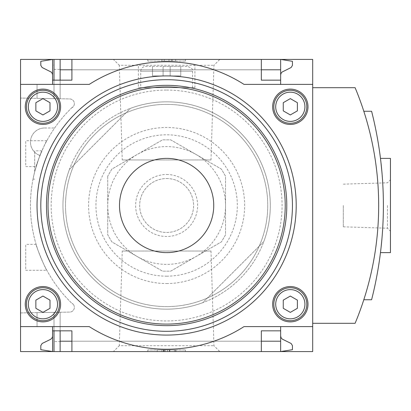 <?xml version="1.0" encoding="UTF-8"?>
<svg xmlns="http://www.w3.org/2000/svg" width="411" height="411" viewBox="0 0 411 411"><rect width="100%" height="100%" fill="white"/><g stroke="black" fill="none" stroke-linecap="round" stroke-linejoin="round"><path stroke-width="0.31" stroke-dasharray="2.06 1.54" d="M34.688 171.777C38.105 160.295 40.509 153.318 41.896 150.842C40.514 153.303 38.11 160.285 34.688 171.777C38.105 160.295 40.509 153.318 41.896 150.842C40.514 153.303 38.11 160.285 34.688 171.777C32.469 181.395 32.469 181.395 34.688 171.777C32.469 181.395 32.469 181.395 34.688 171.777L34.688 150.842L34.688 171.777M46.844 270.289C46.119 270.669 35.248 244.324 36.111 244.375C35.248 244.324 46.13 270.7 46.844 270.289L25.734 270.289L25.734 244.375L25.734 270.289M36.111 166.625C35.248 166.671 46.135 140.3 46.844 140.711C46.119 140.326 35.248 166.676 36.111 166.625L25.734 166.625L25.734 140.711L25.734 166.625M72.382 107.199A136.18 136.18 0 0 0 72.382 303.801L72.382 303.477A135.943 135.943 0 0 0 72.881 303.955A135.943 135.943 0 0 1 72.382 303.477L72.382 303.801A136.18 136.18 0 0 1 72.382 107.199L72.382 107.523L72.382 107.199M72.881 107.045A135.943 135.943 0 0 0 72.382 107.523A135.943 135.943 0 0 1 72.881 107.045A4.711 4.711 0 0 0 69.716 98.923L20.55 98.065L20.55 312.935L69.716 312.077A4.711 4.711 0 0 0 72.881 303.955A4.711 4.711 0 0 1 69.716 312.077L20.55 312.935L20.55 98.065L69.716 98.923A4.711 4.711 0 0 1 72.881 107.045M37.041 326.601L37.041 312.648L60.129 312.247L37.041 312.648L37.041 326.601L52.593 326.601L37.041 326.601L37.041 312.648L37.041 326.601L52.593 326.601L52.593 351.575L52.593 336.023L52.295 337.488L51.231 338.926L42.138 343.483L40.812 345.6L40.812 349.689L52.593 351.575L52.593 326.601L52.593 330.84L52.593 326.601L37.041 326.601M54.005 69.367L60.129 69.367L60.129 98.753L60.129 59.425L54.005 59.425L54.005 98.65L54.005 59.425L52.593 59.425L52.593 84.399L37.041 84.399L37.041 98.352L60.129 98.753L37.041 98.352L54.005 98.65L37.041 98.352L37.041 84.399L52.593 84.399L52.593 65.077L54.005 65.077L54.005 98.65L54.005 65.077M54.005 345.923L54.005 312.35L54.005 345.923L52.593 345.923M60.129 341.633L60.129 312.247L60.129 351.575L60.129 341.207L60.129 341.633L54.005 341.633M60.129 69.367L60.129 98.753L60.129 80.16L71.91 80.16L71.91 59.425L261.339 59.425L261.339 69.793L71.91 69.793M54.005 351.575L54.005 312.35L54.005 351.575L52.593 351.575L280.656 351.575L54.005 351.575L54.005 312.35L54.005 330.84L60.129 330.84L60.129 312.247L60.129 351.575M37.041 98.352L37.041 84.399L52.593 84.399L52.593 80.16L52.593 84.399L37.041 84.399L37.041 98.352M52.593 80.16L54.005 80.16L54.005 98.65L54.005 80.16L60.129 80.16M54.005 330.84L54.005 312.35L54.005 330.84L52.593 330.84L52.593 326.601L89.233 326.601A143.722 143.722 0 0 0 244.021 326.601L312.699 326.601M54.005 80.16L54.005 59.425M52.593 74.977L52.593 59.425L40.812 61.311L40.812 65.4L42.138 67.517L50.995 71.894L52.166 73.24L52.593 74.977L52.593 65.077M113.436 59.425L219.813 59.425L113.436 59.425L119.303 65.292L213.946 65.292L119.303 65.292L122.257 159.961L210.992 159.961L122.257 159.961M20.55 84.399L89.233 84.399A143.722 143.722 0 0 1 244.021 84.399L280.656 84.399L280.656 59.425L280.656 69.793L280.656 59.425L60.129 59.425M113.436 351.575L219.813 351.575L113.436 351.575L119.303 345.708L213.946 345.708L119.303 345.708L122.257 251.039L210.992 251.039L122.257 251.039M280.656 330.84L261.339 330.84L261.339 351.575L71.91 351.575L71.91 330.84L60.129 330.84M20.55 326.601L52.593 326.601M261.339 59.425L71.91 59.425M261.339 351.575L71.91 351.575M52.593 84.399L52.593 59.425L280.656 59.425L292.437 61.311L292.437 65.4L291.116 67.517L282.259 71.894L281.083 73.24L280.656 74.977L280.656 59.425L280.656 74.977M280.656 336.023L280.954 337.488L282.018 338.926L291.116 343.483L292.437 345.6L292.437 349.689L280.656 351.575L280.656 326.601M202.726 302.676A103.664 103.664 0 0 1 69.449 169.399A103.664 103.664 0 0 0 202.726 302.676L263.8 241.601A103.664 103.664 0 0 0 130.523 108.324L69.449 169.399L130.523 108.324A103.664 103.664 0 0 1 263.8 241.601L202.726 302.676M20.55 351.575L312.699 351.575L312.699 59.425L20.55 59.425L20.55 351.575M147.775 351.575L185.474 351.575L147.775 351.575L147.775 349.925L185.474 349.925L147.775 349.925L147.775 351.575M145.422 66.495L187.832 66.495L145.422 66.495C142.56 66.772 140.988 68.344 140.711 71.206L192.543 71.206L140.711 71.206L140.711 87.697L192.543 87.697L140.711 87.697M163.09 66.495L180.763 66.495L163.09 66.495L163.09 75.917L152.491 75.917L152.491 66.495L152.491 75.917L163.09 75.917L163.09 66.495L163.09 75.917L170.159 75.917L170.159 66.495L170.159 75.917L180.763 75.917L180.763 66.495L180.763 75.917L170.159 75.917L170.159 66.495L170.159 75.917L163.09 75.917L163.09 66.495M140.516 64.173L141.913 63.921M146.635 63.176C159.941 61.378 173.267 61.378 186.615 63.176M191.521 63.952L192.738 64.173M192.749 64.173L191.315 63.916M186.635 63.181C173.314 61.378 159.982 61.378 146.65 63.176M140.156 64.239L138.353 64.589L138.353 87.697L194.896 87.697L138.353 87.697M312.699 323.303L355.109 323.303A306.287 306.287 0 0 0 355.109 87.697L312.699 87.697L312.699 323.303L312.699 87.697M147.775 59.425L185.474 59.425L147.775 59.425L147.775 61.075L147.775 59.425M363.812 299.742A306.287 306.287 0 0 0 363.812 111.258A306.287 306.287 0 0 1 363.812 299.742L371.601 299.742A382.857 382.857 0 0 0 371.601 111.258L363.812 111.258M166.625 283.528A78.028 78.028 0 0 0 234.198 166.486A78.028 78.028 0 0 0 99.051 166.486A78.028 78.028 0 0 0 166.625 283.528M185.474 61.075L185.474 59.425L185.474 61.075L147.775 61.075L185.474 61.075M161.913 61.075L161.913 59.425L175.646 59.425L161.913 59.425L161.913 61.075L171.336 61.075L161.913 61.075M164.272 61.075L164.272 59.425L164.272 61.075M168.983 61.075L168.983 59.425L168.983 61.075L175.646 61.075L168.983 61.075L168.983 59.425M175.646 61.075L175.646 59.425M172.312 61.075L172.312 59.425M171.336 61.075L171.336 59.425L171.336 61.075M280.656 84.399L312.699 84.399M280.656 80.16L261.339 80.16L261.339 69.793M380.899 161.975L381.11 163.835M381.932 172.183C383.802 189.486 383.807 221.452 381.932 238.806M381.095 247.283L380.899 249.025M380.899 249.04L381.105 247.181M381.927 238.853C383.797 221.58 383.802 189.512 381.932 172.204M390.45 252.621L390.45 158.379M390.45 205.5L390.45 231.203L390.45 205.5M343.329 205.5L343.329 226.831L343.329 205.5M387.46 205.5L387.46 228.213L387.46 205.5M166.625 85.339A120.161 120.161 0 0 1 270.685 265.578A120.161 120.161 0 0 1 62.564 265.578A120.161 120.161 0 0 1 166.625 85.339M166.625 90.055A115.445 115.445 0 0 1 266.605 263.225A115.445 115.445 0 0 1 66.644 263.225A115.445 115.445 0 0 1 166.625 90.055M42.934 320.708A16.491 16.491 0 0 0 57.216 295.971A16.491 16.491 0 0 0 28.652 295.971A16.491 16.491 0 0 0 42.934 320.708M42.934 321.89A17.668 17.668 0 0 0 58.234 295.386A17.668 17.668 0 0 0 27.629 295.386A17.668 17.668 0 0 0 42.934 321.89M290.32 320.708A16.491 16.491 0 0 0 304.602 295.971A16.491 16.491 0 0 0 276.033 295.971A16.491 16.491 0 0 0 290.32 320.708M290.32 321.89A17.668 17.668 0 0 0 305.62 295.386A17.668 17.668 0 0 0 275.016 295.386A17.668 17.668 0 0 0 290.32 321.89M290.32 123.274A16.491 16.491 0 0 0 304.602 98.537A16.491 16.491 0 0 0 276.033 98.537A16.491 16.491 0 0 0 290.32 123.274M290.32 124.451A17.668 17.668 0 0 0 305.62 97.946A17.668 17.668 0 0 0 275.016 97.946A17.668 17.668 0 0 0 290.32 124.451M42.934 123.274A16.491 16.491 0 0 0 57.216 98.537A16.491 16.491 0 0 0 28.652 98.537A16.491 16.491 0 0 0 42.934 123.274M42.934 124.451A17.668 17.668 0 0 0 58.234 97.946A17.668 17.668 0 0 0 27.629 97.946A17.668 17.668 0 0 0 42.934 124.451M35.865 300.138L35.865 308.301L42.934 312.381L49.998 308.301L49.998 300.138L42.934 296.059L35.865 300.138M35.865 102.699L35.865 110.862L42.934 114.941L49.998 110.862L49.998 102.699L42.934 98.619L35.865 102.699M283.251 102.699L283.251 110.862L290.32 114.941L297.384 110.862L297.384 102.699L290.32 98.619L283.251 102.699M283.251 300.138L283.251 308.301L290.32 312.381L297.384 308.301L297.384 300.138L290.32 296.059L283.251 300.138M166.625 276.182A70.682 70.682 0 0 0 227.838 170.159A70.682 70.682 0 0 0 105.411 170.159A70.682 70.682 0 0 0 166.625 276.182M107.723 176.206L107.723 234.794L111.802 241.863L162.545 271.157L170.704 271.157L221.447 241.863L225.526 234.794L225.526 176.206L221.447 169.137L170.704 139.843L162.545 139.843L111.802 169.137L107.723 176.206L111.802 169.137L162.545 139.843L170.704 139.843L196.078 154.49L221.447 169.137L225.526 176.206L225.526 234.794L221.447 241.863L170.704 271.157L162.545 271.157L111.802 241.863L107.723 234.794L107.723 176.206M196.078 154.49A58.901 58.901 0 0 1 196.078 256.51A58.901 58.901 0 0 1 107.723 205.5A58.901 58.901 0 0 1 196.078 154.49M166.625 174.5A31 31 0 0 1 193.473 221A31 31 0 0 1 139.781 221A31 31 0 0 1 166.625 174.5M185.474 351.575L185.474 349.925L185.474 351.575M157.202 351.575L176.052 351.575L176.052 349.925L176.052 351.575L157.202 351.575L157.202 349.925L176.052 349.925L157.202 349.925L169.877 349.925L157.202 349.925L157.202 351.575L157.202 349.925M161.913 351.575L161.913 349.925M166.625 178.533A26.967 26.967 0 0 1 189.98 218.981A26.967 26.967 0 0 1 143.275 218.981A26.967 26.967 0 0 1 166.625 178.533A26.967 26.967 0 0 1 189.98 218.981A26.967 26.967 0 0 1 143.275 218.981A26.967 26.967 0 0 1 166.625 178.533M44.583 127.985L54.658 127.985L44.583 127.985A14.138 14.138 0 0 0 39.965 155.481A14.138 14.138 0 0 1 44.583 127.985M166.625 104.384A101.116 101.116 0 0 1 254.193 256.058A101.116 101.116 0 0 1 79.056 256.058A101.116 101.116 0 0 1 166.625 104.384A101.116 101.116 0 0 1 254.193 256.058A101.116 101.116 0 0 1 79.056 256.058A101.116 101.116 0 0 1 166.625 104.384M166.625 101.836A103.664 103.664 0 0 1 256.402 257.332A103.664 103.664 0 0 1 76.847 257.332A103.664 103.664 0 0 1 166.625 101.836A103.664 103.664 0 0 1 256.402 257.332A103.664 103.664 0 0 1 76.847 257.332A103.664 103.664 0 0 1 166.625 101.836M166.625 79.688A125.812 125.812 0 0 1 275.581 268.409A125.812 125.812 0 0 1 57.668 268.409A125.812 125.812 0 0 1 166.625 79.688M166.625 75.917A129.583 129.583 0 0 1 278.848 270.289A129.583 129.583 0 0 1 54.401 270.289A129.583 129.583 0 0 1 166.625 75.917M164.272 351.575L164.272 349.925M169.332 351.575L169.332 349.925M174.351 351.575L174.351 349.925M163.47 351.575L163.47 349.925M163.861 351.575L163.861 349.925M169.45 351.575L169.45 349.925M167.524 351.575L167.524 349.925M165.212 351.575L165.212 349.925M261.339 341.207L71.91 341.207M280.656 341.207L60.129 341.207M280.656 69.793L60.129 69.793M343.329 226.831L387.46 228.213L390.45 231.203M343.329 184.169L387.46 182.787L390.45 179.797M194.896 87.697L194.896 64.589M192.543 87.697L192.543 71.206C191.069 69.649 195.487 69.875 187.832 66.495M175.461 351.575L175.461 349.925M163.388 351.575L163.388 349.925M169.877 351.575L169.877 349.925M210.992 159.961L213.946 65.292L219.813 59.425M210.992 251.039L213.946 345.708L219.813 351.575M36.111 244.375L25.734 244.375M46.844 140.711L25.734 140.711M41.896 150.842L34.688 150.842M33.029 179.114L34.688 179.114"/><path stroke-width="0.62" d="M312.699 326.601L312.699 84.399L244.021 84.399A143.722 143.722 0 0 0 89.233 84.399L20.55 84.399L20.55 326.601L89.233 326.601A143.722 143.722 0 0 0 244.021 326.601L312.699 326.601L312.699 351.575L71.91 351.575L71.91 330.84L52.593 330.84L52.593 351.575L40.812 349.689L40.812 345.6L42.138 343.483L50.738 339.27L52.166 337.76L52.582 336.326L52.593 326.601M20.55 326.601L20.55 351.575L54.005 351.575L54.005 330.84M52.593 84.399L52.593 59.425L60.129 59.425L60.129 80.16M54.005 80.16L54.005 59.425M54.005 351.575L60.129 351.575L60.129 330.84M261.339 69.793L280.656 69.793L280.656 59.425L261.339 59.425L261.339 80.16L280.656 80.16L280.656 84.399M261.339 59.425L60.129 59.425M71.91 351.575L60.129 351.575M71.91 69.793L60.129 69.793M280.656 336.023L281.083 337.76L282.259 339.106L291.116 343.483L292.437 345.6L292.437 349.689L280.656 351.575L280.656 341.207L261.339 341.207M71.91 341.207L60.129 341.207M71.91 59.425L71.91 80.16L52.593 80.16M138.353 64.589L140.516 64.173M141.913 63.921L146.635 63.176M186.615 63.176L191.521 63.952M192.738 64.173L194.896 64.589L192.749 64.173M191.315 63.916L186.635 63.181M146.65 63.176L140.156 64.239M280.656 326.601L280.656 330.84L261.339 330.84L261.339 351.575M312.699 323.303L355.109 323.303A306.287 306.287 0 0 0 355.109 87.697L312.699 87.697M280.656 69.793L280.656 80.16M52.593 74.977L52.295 73.512L51.231 72.074L42.138 67.517L40.812 65.4L40.812 61.311L52.593 59.425L20.55 59.425L20.55 84.399M280.656 74.977L280.954 73.512L282.018 72.074L291.116 67.517L292.437 65.4L292.437 61.311L280.656 59.425L312.699 59.425L312.699 84.399M280.656 330.84L280.656 341.207M363.812 299.742L371.601 299.742A382.857 382.857 0 0 0 371.601 111.258L363.812 111.258M381.932 172.204L380.899 161.975M381.11 163.835L381.932 172.183M381.932 238.806L381.095 247.283M380.899 249.025L380.473 252.621L380.899 249.04M381.105 247.181L381.927 238.853M380.473 158.379L390.45 158.379L390.45 252.621L380.473 252.621M42.934 124.451A17.668 17.668 0 0 0 58.234 97.946A17.668 17.668 0 0 0 27.629 97.946A17.668 17.668 0 0 0 42.934 124.451M290.32 321.89A17.668 17.668 0 0 0 305.62 295.386A17.668 17.668 0 0 0 275.016 295.386A17.668 17.668 0 0 0 290.32 321.89M290.32 124.451A17.668 17.668 0 0 0 305.62 97.946A17.668 17.668 0 0 0 275.016 97.946A17.668 17.668 0 0 0 290.32 124.451M42.934 321.89A17.668 17.668 0 0 0 58.234 295.386A17.668 17.668 0 0 0 27.629 295.386A17.668 17.668 0 0 0 42.934 321.89M166.625 158.379A47.121 47.121 0 0 1 207.432 229.061A47.121 47.121 0 0 1 125.817 229.061A47.121 47.121 0 0 1 166.625 158.379M166.625 85.339A120.161 120.161 0 0 1 270.685 265.578A120.161 120.161 0 0 1 62.564 265.578A120.161 120.161 0 0 1 166.625 85.339M42.934 318.828A14.606 14.606 0 0 0 55.583 296.917A14.606 14.606 0 0 0 30.28 296.917A14.606 14.606 0 0 0 42.934 318.828M35.865 300.138L35.865 308.301L42.934 312.381L49.998 308.301L49.998 300.138L42.934 296.059L35.865 300.138M42.934 320.708A16.491 16.491 0 0 0 57.216 295.971A16.491 16.491 0 0 0 28.652 295.971A16.491 16.491 0 0 0 42.934 320.708M290.32 318.828A14.606 14.606 0 0 0 302.969 296.917A14.606 14.606 0 0 0 277.666 296.917A14.606 14.606 0 0 0 290.32 318.828M283.251 300.138L283.251 308.301L290.32 312.381L297.384 308.301L297.384 300.138L290.32 296.059L283.251 300.138M290.32 320.708A16.491 16.491 0 0 0 304.602 295.971A16.491 16.491 0 0 0 276.033 295.971A16.491 16.491 0 0 0 290.32 320.708M290.32 121.389A14.606 14.606 0 0 0 302.969 99.477A14.606 14.606 0 0 0 277.666 99.477A14.606 14.606 0 0 0 290.32 121.389M283.251 102.699L283.251 110.862L290.32 114.941L297.384 110.862L297.384 102.699L290.32 98.619L283.251 102.699M290.32 123.274A16.491 16.491 0 0 0 304.602 98.537A16.491 16.491 0 0 0 276.033 98.537A16.491 16.491 0 0 0 290.32 123.274M42.934 121.389A14.606 14.606 0 0 0 55.583 99.477A14.606 14.606 0 0 0 30.28 99.477A14.606 14.606 0 0 0 42.934 121.389M35.865 102.699L35.865 110.862L42.934 114.941L49.998 110.862L49.998 102.699L42.934 98.619L35.865 102.699M42.934 123.274A16.491 16.491 0 0 0 57.216 98.537A16.491 16.491 0 0 0 28.652 98.537A16.491 16.491 0 0 0 42.934 123.274M166.625 75.917A129.583 129.583 0 0 1 278.848 270.289A129.583 129.583 0 0 1 54.401 270.289A129.583 129.583 0 0 1 166.625 75.917M166.625 79.688A125.812 125.812 0 0 1 275.581 268.409A125.812 125.812 0 0 1 57.668 268.409A125.812 125.812 0 0 1 166.625 79.688M166.625 86.906A118.594 118.594 0 0 1 269.328 264.797A118.594 118.594 0 0 1 63.921 264.797A118.594 118.594 0 0 1 166.625 86.906"/></g></svg>
